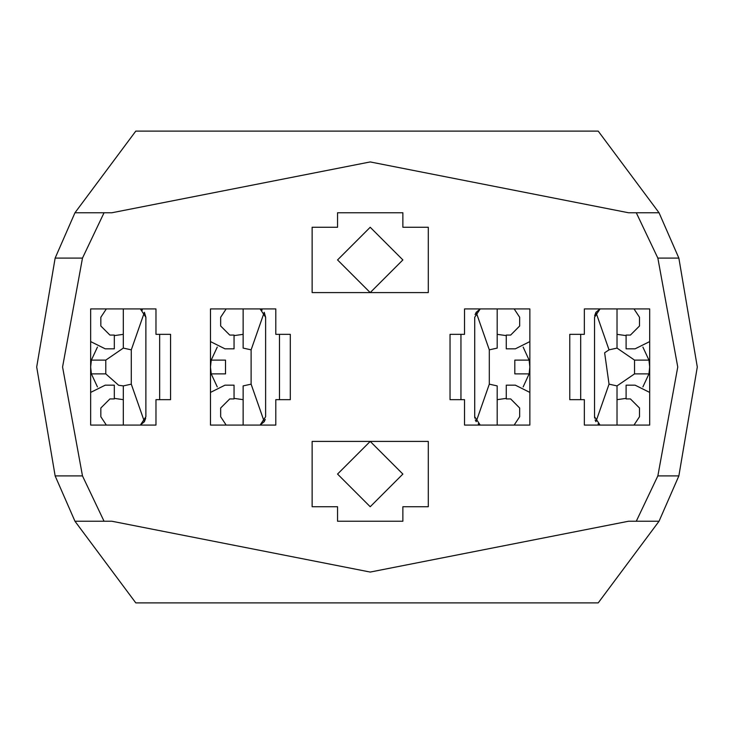 <?xml version="1.0" encoding="UTF-8"?>
<svg xmlns="http://www.w3.org/2000/svg" width="734" height="734" viewBox="0 0 734 734"><rect width="100%" height="100%" fill="white"/><g stroke="black" fill="none" stroke-linecap="round" stroke-linejoin="round"><path stroke-width="1.1" d="M523.122 347.109L529.15 360.1L529.884 367L529.884 341.594L515.36 348.852L506.286 348.852L506.286 335.062L510.644 335.062L519.718 325.988L519.718 317.272L514.204 308.922L497.212 308.922L497.212 348.127L489.266 349.879L476.164 312.354L475.118 314.592M217.227 386.891L211.208 373.9L210.475 367L210.475 392.406L224.989 385.148L234.063 385.148L234.063 398.938L229.705 398.938L220.631 408.012L220.631 416.728L226.155 425.078L243.137 425.078L243.137 385.873L251.083 384.121L264.194 421.646L265.231 419.408M97.448 386.891L91.429 373.9L90.695 367L91.429 360.1L97.448 347.109M642.901 347.109L648.92 360.1L649.663 367L648.92 373.9L642.901 386.891M634.561 373.9L616.991 385.873L616.991 425.078L633.983 425.078L639.497 416.728L639.497 408.012L630.423 398.938L626.065 398.938L626.065 385.148L635.139 385.148L649.663 392.406L649.663 341.594L635.139 348.852L626.065 348.852L626.065 335.062L630.423 335.062L639.497 325.988L639.497 317.272L633.983 308.922L616.991 308.922L616.991 348.127L634.561 360.1L634.561 373.9L648.92 373.9M594.595 418.096L594.494 416.728L600.008 425.078L614.762 425.078M595.091 419.976L595.944 421.646L609.046 384.121L604.623 352.742L609.046 349.879L616.991 348.127M598.008 423.894L600.008 425.078L616.991 425.078M616.991 385.873L609.046 384.121M594.494 416.728L594.494 317.272L600.008 308.922L595.944 312.354L594.613 315.776M580.695 334.337L580.695 399.663M595.944 312.354L609.046 349.879M600.008 308.922L616.991 308.922M626.065 398.378L616.991 399.663M616.991 334.337L626.065 335.622M648.92 360.1L634.561 360.1M584.328 399.663L569.804 399.663L569.804 334.337L584.328 334.337L584.328 308.922L649.663 308.922L649.663 425.078L584.328 425.078L584.328 399.663M105.788 360.1L123.358 348.127L123.358 308.922L106.375 308.922L100.852 317.272L100.852 325.988L109.926 335.062L114.284 335.062L114.284 348.852L105.21 348.852L90.695 341.594L90.695 392.406L105.21 385.148L114.284 385.148L114.284 398.938L109.926 398.938L100.852 408.012L100.852 416.728L106.375 425.078L123.358 425.078L123.358 385.873L118.633 385.277L105.788 373.9L105.788 360.1L91.429 360.1M123.358 348.127L131.313 349.879L144.415 312.354L145.864 317.272L140.341 308.922L125.587 308.922M142.35 310.106L140.341 308.922L123.358 308.922M145.864 317.272L145.864 416.728L140.341 425.078L144.415 421.646L145.736 418.224M159.654 399.663L159.654 334.337M144.415 421.646L131.313 384.121L123.358 385.873M131.313 349.879L131.313 384.121M140.341 425.078L123.358 425.078M114.284 335.622L123.358 334.337M123.358 399.663L114.284 398.378M91.429 373.9L105.788 373.9M156.021 334.337L170.545 334.337L170.545 399.663L156.021 399.663L156.021 425.078L90.695 425.078L90.695 308.922L156.021 308.922L156.021 334.337M262.13 310.106L260.12 308.922L265.644 317.272L264.194 312.354L251.083 349.879L243.137 348.127L243.137 308.922L226.155 308.922L220.631 317.272L220.631 325.988L229.705 335.062L234.063 335.062L234.063 348.852L224.989 348.852L210.475 341.594L210.475 367L211.208 360.1L217.227 347.109M243.137 308.922L245.367 308.922M279.434 399.663L279.434 334.337M265.644 317.272L265.644 416.728L260.12 425.078L264.194 421.646M251.083 349.879L251.083 384.121M260.12 425.078L243.137 425.078M234.063 335.622L243.137 334.337M211.208 373.9L225.567 373.9L225.567 360.1L211.208 360.1M243.137 399.663L234.063 398.378M210.475 425.078L210.475 308.922L275.8 308.922L275.8 334.337L290.325 334.337L290.325 399.663L275.8 399.663L275.8 425.078L210.475 425.078M475.311 419.976L476.164 421.646L489.266 384.121L497.212 385.873L497.212 425.078L514.204 425.078L519.718 416.728L519.718 408.012L510.644 398.938L506.286 398.938L506.286 385.148L515.36 385.148L529.884 392.406L529.884 367L529.15 373.9L523.122 386.891M478.229 423.894L480.229 425.078L494.982 425.078M497.212 425.078L480.229 425.078L474.714 416.728L474.714 317.272L480.229 308.922L476.164 312.354M460.915 334.337L460.915 399.663M489.266 384.121L489.266 349.879M474.714 416.728L474.815 418.096M480.229 308.922L497.212 308.922M506.286 398.378L497.212 399.663M529.15 360.1L514.782 360.1L514.782 373.9L529.15 373.9M497.212 334.337L506.286 335.622M529.884 308.922L529.884 425.078L464.549 425.078L464.549 399.663L450.025 399.663L450.025 334.337L464.549 334.337L464.549 308.922L529.884 308.922M337.512 259.928L370.175 227.256L402.847 259.928L370.175 292.591L337.512 259.928M337.512 474.072L370.175 441.409L402.847 474.072L370.175 506.744L337.512 474.072M402.847 521.259L337.512 521.259L337.512 506.744L312.097 506.744L312.097 441.409L428.252 441.409L428.252 506.744L402.847 506.744L402.847 521.259M402.847 212.741L402.847 227.256L428.252 227.256L428.252 292.591L312.097 292.591L312.097 227.256L337.512 227.256L337.512 212.741L402.847 212.741M104.035 212.741L82.483 258.111L55.169 258.111L74.932 212.741L111.807 212.741L370.175 161.92L628.543 212.741L659.068 212.741L678.831 258.111L657.875 258.111L636.314 212.741M678.831 258.111L697.3 367L678.831 475.889L659.068 521.259L628.543 521.259L370.175 572.08L111.807 521.259L74.932 521.259L55.169 475.889L36.7 367L55.169 258.111M636.314 521.259L657.875 475.889L677.794 367L657.875 258.111M82.483 258.111L62.564 367L82.483 475.889L104.035 521.259M657.875 475.889L678.831 475.889M55.169 475.889L82.483 475.889M659.068 212.741L598.164 131.074L135.836 131.074L74.932 212.741M74.932 521.259L135.836 602.926L598.164 602.926L659.068 521.259"/></g></svg>
